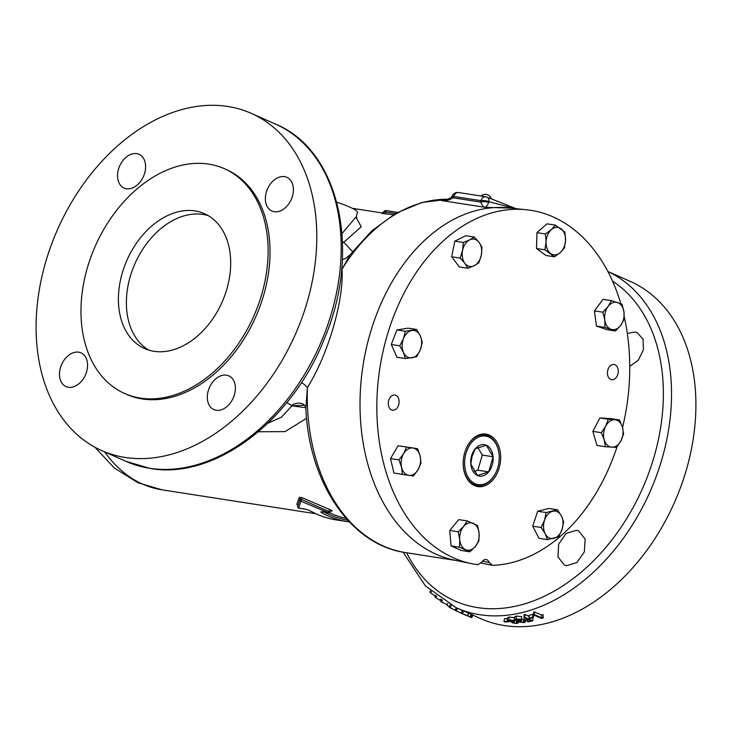 <?xml version="1.0" encoding="UTF-8"?>
<svg xmlns="http://www.w3.org/2000/svg" width="732" height="732" viewBox="0 0 732 732"><rect width="100%" height="100%" fill="white"/><g stroke="black" fill="none" stroke-linecap="round" stroke-linejoin="round"><path stroke-width="1.1" d="M208.327 215.666A73.786 51.981 -66.1 0 0 203.048 214.449A73.786 51.981 -66.1 0 0 133.517 267.089A73.786 51.981 -66.1 0 0 148.724 350.088M154.013 351.305A73.786 51.981 -66.1 0 0 224.651 295.774A73.786 51.981 -66.1 0 0 204.448 213.662A73.786 51.981 -66.1 0 0 195.069 210.917A73.786 51.981 -66.1 0 0 124.431 266.439A73.786 51.981 -66.1 0 0 144.634 348.56A73.786 51.981 -66.1 0 0 154.013 351.305M629.74 366.366L638.313 360.208L643.428 349.795L643.071 339.255L637.398 332.749L635.01 332.044L627.324 333.444M576.359 530.316L566.092 533.463L558.672 544.187L557.949 556.896L564.29 564.967L566.687 565.68L576.926 562.524L584.374 551.809L585.124 539.109L578.774 531.029L576.359 530.316M78.644 352.174A18.446 12.993 -66.1 0 0 60.985 366.064A18.446 12.993 -66.1 0 0 66.036 386.588A18.446 12.993 -66.1 0 0 68.387 387.274A18.446 12.993 -66.1 0 0 86.047 373.393A18.446 12.993 -66.1 0 0 80.996 352.861A18.446 12.993 -66.1 0 0 78.644 352.174M136.701 153.638A18.446 12.993 -66.1 0 0 119.041 167.518A18.446 12.993 -66.1 0 0 124.092 188.051A18.446 12.993 -66.1 0 0 126.444 188.737A18.446 12.993 -66.1 0 0 144.103 174.857A18.446 12.993 -66.1 0 0 139.053 154.324A18.446 12.993 -66.1 0 0 136.701 153.638M284.528 176.641A18.446 12.993 -66.1 0 0 266.869 190.521A18.446 12.993 -66.1 0 0 271.92 211.045A18.446 12.993 -66.1 0 0 274.262 211.731A18.446 12.993 -66.1 0 0 291.922 197.85A18.446 12.993 -66.1 0 0 286.871 177.327A18.446 12.993 -66.1 0 0 284.528 176.641M226.472 375.177A18.446 12.993 -66.1 0 0 208.812 389.058A18.446 12.993 -66.1 0 0 213.863 409.591A18.446 12.993 -66.1 0 0 216.205 410.277A18.446 12.993 -66.1 0 0 233.865 396.387A18.446 12.993 -66.1 0 0 228.814 375.864A18.446 12.993 -66.1 0 0 226.472 375.177M610.717 379.405A7.686 5.362 98.8 0 0 611.668 379.688A7.686 5.362 98.8 0 0 618.018 373.622A7.686 5.362 98.8 0 0 614.99 364.783A7.686 5.362 98.8 0 0 614.038 364.499A7.686 5.362 98.8 0 0 607.688 370.566A7.686 5.362 98.8 0 0 610.717 379.405M391.556 409.938A7.686 5.362 98.8 0 0 392.517 410.213A7.686 5.362 98.8 0 0 398.858 404.146A7.686 5.362 98.8 0 0 395.838 395.307A7.686 5.362 98.8 0 0 394.877 395.033A7.686 5.362 98.8 0 0 388.536 401.099A7.686 5.362 98.8 0 0 391.556 409.938M482.562 561.169L489.141 562.478A6.121 4.273 98.8 0 0 486.899 559.733A6.121 4.273 98.8 0 0 486.277 559.541A6.121 4.273 98.8 0 0 481.903 562.149L477.895 564.701A179.166 124.916 -81.2 0 1 471.554 563.64L454.288 560.081A178.306 124.321 -81.2 0 1 436.254 554.28A178.306 124.321 -81.2 0 1 365.442 352.248A178.306 124.321 -81.2 0 1 509.079 207.915L526.61 209.773A179.166 124.916 -81.2 0 1 553.118 216.91A179.166 124.916 -81.2 0 1 620.846 303.743M445.047 200.175L441.268 200.522C445.596 201.071 449.512 200.156 453.017 197.786L453.785 196.451L480.97 200.687L480.86 202.124C481.931 205.198 483.257 206.927 484.822 207.293L511.183 208.135M301.502 382.47A18.693 9.214 -150.6 0 1 307.385 387.603A178.306 124.321 98.8 0 0 383.495 546.072A178.306 124.321 98.8 0 0 405.693 552.623C351.003 545.148 309.05 483.111 305.857 408.566L307.385 387.603C328.046 354.755 344.022 300.257 342.027 269.147L350.125 254.745L345.751 258.396L342.356 259.567M393.432 214.732L381.894 213.442M297.613 505.126L296.826 504.375L299.287 497.312A1.473 1.409 -160.9 0 1 300.056 499.059L300.056 499.059A1.473 1.409 -160.9 0 1 300.001 499.187L301.474 499.444L298.592 508.099L305.839 509.225L309.792 510.634A156.666 109.233 98.8 0 0 316.837 514.175A156.666 109.233 98.8 0 0 336.336 519.93C326.984 518.466 318.054 515.337 309.545 510.552L309.545 510.552A1.473 1.025 -60.6 0 0 309.792 510.634M336.336 519.93L349.365 521.934A156.666 109.233 -81.2 0 1 347.49 521.669A156.666 109.233 -81.2 0 1 327.991 515.914A156.666 109.233 -81.2 0 1 320.936 512.373L321.174 511.613L328.421 512.739L329.62 509.472L302.252 497.778L299.287 497.312M329.62 509.472C332.273 510.607 332.813 511.146 331.23 511.082L331.12 511.064M258.414 431.761L285.023 431.624L306.589 418.311M352.531 251.607L343.793 242.265L361.279 226.783L356.438 218.099M503.982 621.559A187.41 132.035 -66.1 0 0 507.551 621.404L508.365 621.77A187.41 132.035 -66.1 0 1 504.796 621.916L503.982 621.559L504.513 618.732A184.455 129.957 -66.1 0 0 507.45 618.613M518 621.166L517.103 623.536L512.308 622.85L511.76 622.035L508.09 621.221L507.166 620.397L507.615 617.57L509.152 617.003L514.578 617.707L514.221 620.516A187.41 132.035 -66.1 0 1 513.379 620.617L509.545 620.187L508.859 621.129L513.416 621.633L514.239 621.99L513.15 622.786L516.28 623.179L517.002 622.429A187.41 132.035 -66.1 0 0 517.844 622.328L518.393 622.996L518.64 621.212M525.173 620.297L524.332 622.612L519.51 622.099L518.961 621.221L515.282 620.507L514.367 619.638L514.706 616.82L516.261 616.088L521.715 616.591L521.468 619.391A187.41 132.035 -66.1 0 1 520.617 619.547L516.765 619.254L516.06 620.361L520.644 620.672L521.458 621.038L520.351 621.99L523.499 622.255L524.24 621.377A187.41 132.035 -66.1 0 0 525.091 621.221L525.631 621.926L525.805 620.169M521.577 618.156L521.458 621.038M521.623 619.428L523.792 619.446L523.499 622.255M523.929 617.479A187.41 132.035 -66.1 0 0 524.78 617.277L532.759 620.818A187.41 132.035 -66.1 0 1 528.147 621.807L527.324 621.45A187.41 132.035 -66.1 0 0 531.084 620.654L528.632 619.565A187.41 132.035 -66.1 0 1 524.871 620.361L524.057 619.995A187.41 132.035 -66.1 0 0 527.818 619.199L523.929 617.479L524.103 614.697A184.455 129.957 -66.1 0 0 524.945 614.505L529.108 616.353M532.347 617.79L532.914 618.037L532.759 620.818M529.016 618.073A187.41 132.035 -66.1 0 0 532.676 617.113L533.491 617.479A187.41 132.035 -66.1 0 1 529.84 618.439L529.016 618.073L529.154 615.31A184.455 129.957 -66.1 0 0 532.75 614.358L533.546 614.706M543.281 617.872A187.41 132.035 -66.1 0 1 541.524 618.43L533.546 614.889L533.573 612.153A184.455 129.957 -66.1 0 0 534.415 611.888L541.57 615.063A184.455 129.957 -66.1 0 0 543.007 614.596L543.281 617.872L543.007 614.596M607.853 271.462L630.316 281.417A184.455 129.957 113.9 0 1 680.824 486.707A184.455 129.957 113.9 0 1 504.229 625.531A184.455 129.957 113.9 0 1 480.778 618.668L472.854 615.154M227.771 106.469A184.455 129.957 -66.1 0 0 51.176 245.293A184.455 129.957 -66.1 0 0 101.684 450.583A184.455 129.957 -66.1 0 0 125.135 457.445A184.455 129.957 -66.1 0 0 301.73 318.621A184.455 129.957 -66.1 0 0 251.222 113.332A184.455 129.957 -66.1 0 0 227.771 106.469M385.407 211.2L385.645 210.642A1.473 1.473 170.7 0 0 383.998 211.923L385.48 212.161L383.998 211.923A1.473 1.473 -5.5 0 1 382.36 213.213M302.252 497.778L301.474 499.444L299.992 499.215A1.473 1.409 18.9 0 0 299.928 499.37L299.928 499.37A1.473 1.409 18.9 0 0 300.706 501.118L328.421 512.739A1.473 1.025 98.8 0 0 328.686 512.839L321.44 511.714A1.473 1.025 98.8 0 0 321.632 511.714M124.696 393.523L126.609 394.374A122.967 86.641 -66.1 0 0 142.246 398.949A122.967 86.641 -66.1 0 0 259.979 306.397A122.967 86.641 -66.1 0 0 226.298 169.54L224.385 168.689A122.967 86.641 -66.1 0 0 208.748 164.114A122.967 86.641 -66.1 0 0 91.024 256.667A122.967 86.641 -66.1 0 0 124.696 393.523A122.967 86.641 -66.1 0 0 140.334 398.098A122.967 86.641 -66.1 0 0 258.057 305.546A122.967 86.641 -66.1 0 0 224.385 168.689M498.922 452.916A24.559 17.12 98.8 0 0 483.715 435.952A24.559 17.12 98.8 0 0 466 453.3A24.559 17.12 98.8 0 0 473.293 482.745A24.559 17.12 98.8 0 0 495.857 472.616A24.559 17.12 98.8 0 0 497.861 467.428A24.559 17.12 98.8 0 0 498.922 452.916L498.867 452.504A25.529 17.797 98.8 0 0 488.299 435.961A25.529 17.797 98.8 0 0 465.04 451.607M474.537 485.627A26.562 18.52 98.8 0 0 499.16 468.004A26.562 18.52 98.8 0 0 489.315 435.092A26.562 18.52 98.8 0 0 465.085 451.488A26.562 18.52 98.8 0 0 463.182 463.695A26.562 18.52 98.8 0 0 474.537 485.627M463.182 463.566A25.529 17.797 98.8 0 0 474.098 484.538A25.529 17.797 98.8 0 0 495.674 472.991L495.857 472.616M471.554 563.64A179.166 124.916 -81.2 0 1 453.428 557.811A179.166 124.916 -81.2 0 1 382.287 354.8A179.166 124.916 -81.2 0 1 526.61 209.773M624.25 316.791A179.166 124.916 -81.2 0 1 622.548 427.525M617.085 446.694A179.166 124.916 -81.2 0 1 492.59 565.369L489.141 562.478M471.609 455.789A15.903 11.09 98.8 0 0 470.786 463.96A15.903 11.09 98.8 0 0 477.502 475.489A15.903 11.09 98.8 0 0 488.656 471.884A15.903 11.09 98.8 0 0 493.075 456.759A15.903 11.09 98.8 0 0 486.35 445.23A15.903 11.09 98.8 0 0 475.205 448.835A15.903 11.09 98.8 0 0 471.609 455.789M472.122 456.265L470.786 463.96L477.502 475.489L488.656 471.884L493.075 456.759L486.35 445.23L475.205 448.835L472.122 456.265M458.195 531.789L459.733 539.64L459.531 547.234L469.88 551.818L475.269 546.529L478.902 540.966L479.112 533.381L477.575 525.521L467.217 520.928L463.585 526.491L458.195 531.789L449.732 530.471L458.754 519.61L467.217 520.928M469.88 551.818L461.416 550.501L451.068 545.916L449.732 530.471M451.068 545.916L459.531 547.234M475.269 546.529A13.826 9.635 -81.2 0 1 465.579 549.659A13.826 9.635 -81.2 0 1 459.733 539.64A13.826 9.635 -81.2 0 1 463.585 526.491A13.826 9.635 98.8 0 1 473.265 523.362A13.826 9.635 -81.2 0 1 479.112 533.381A13.826 9.635 -81.2 0 1 475.269 546.529M402.39 474.382L393.926 473.064L390.513 458.571L398.107 445.733L417.569 448.698L406.562 447.051L403.643 453.602L398.977 459.888L401.557 467.272L402.39 474.382L413.397 476.029L418.063 469.743L420.992 463.182L420.15 456.082L417.569 448.698M467.894 268.278L459.431 266.97L451.653 256.776L454.819 241.157L465.772 235.713L474.235 237.031L469.633 239.886L463.283 242.475L462.578 250.417L460.117 258.094L464.875 263.328L467.894 268.278L474.244 265.698L478.838 262.843L481.299 255.166L482.013 247.224L478.993 242.265L474.235 237.031M615.539 330.992L607.075 329.675L596.461 326.069L594.421 310.89L602.994 299.315L611.449 300.632L608.045 306.552L602.884 312.198L604.778 319.93L604.925 327.387L615.539 330.992L620.699 325.347L624.112 319.427L623.966 311.969L622.072 304.238L611.449 300.632M547.435 539.612L538.972 538.294L532.713 526.171L537.691 511.247L548.936 508.456L557.4 509.774L546.154 512.565L544.535 520.168L541.177 527.488L545.175 533.683L547.435 539.612L558.681 536.812L562.039 529.492L563.658 521.898L561.398 515.968L557.4 509.774M481.281 563.082L492.59 565.369M605.41 446.74L596.955 445.422L592.856 431.377L599.901 417.972L611.037 418.603L619.501 419.921L608.356 419.29L605.712 426.125L601.32 432.694L604.239 439.859L605.41 446.74L616.554 447.38L620.946 440.81L623.591 433.966L622.42 427.085L619.501 419.921M554.435 256.804L545.971 255.486L536.474 248.496L536.968 232.666L546.96 223.827L555.423 225.145L551.306 229.702L545.432 233.984L546.054 242.036L544.937 249.813L554.435 256.804L560.309 252.522L564.427 247.965L565.552 240.188L564.921 232.136L555.423 225.145M405.409 358.561L396.945 357.243L391.291 344.498L396.909 329.949L408.172 328.156L416.636 329.473L405.372 331.267L403.442 338.678L399.754 345.815L403.46 352.321L405.409 358.561L416.673 356.768L420.36 349.631L422.291 342.228L420.342 335.988L416.636 329.473M390.513 458.571L398.977 459.888M398.107 445.733L406.562 447.051M418.063 469.743A13.826 9.635 -81.2 0 1 408.767 475.333A13.826 9.635 -81.2 0 1 401.557 467.272A13.826 9.635 -81.2 0 1 403.643 453.602A13.826 9.635 98.8 0 1 412.94 448.011A13.826 9.635 -81.2 0 1 420.15 456.082A13.826 9.635 -81.2 0 1 418.063 469.743M391.291 344.498L399.754 345.815M396.909 329.949L405.372 331.267M420.36 349.631A13.826 9.635 -81.2 0 1 411.915 357.802A13.826 9.635 -81.2 0 1 403.46 352.321A13.826 9.635 -81.2 0 1 403.442 338.678A13.826 9.635 98.8 0 1 411.878 330.507A13.826 9.635 -81.2 0 1 420.342 335.988A13.826 9.635 -81.2 0 1 420.36 349.631M451.653 256.776L460.117 258.094M454.819 241.157L463.283 242.475M481.299 255.166A13.826 9.635 -81.2 0 1 474.244 265.698A13.826 9.635 -81.2 0 1 464.875 263.328A13.826 9.635 -81.2 0 1 462.578 250.417A13.826 9.635 98.8 0 1 469.633 239.886A13.826 9.635 -81.2 0 1 478.993 242.265A13.826 9.635 -81.2 0 1 481.299 255.166M536.474 248.496L544.937 249.813M536.968 232.666L545.432 233.984M565.552 240.188A13.826 9.635 -81.2 0 1 560.309 252.522A13.826 9.635 -81.2 0 1 550.556 253.446A13.826 9.635 -81.2 0 1 546.054 242.036A13.826 9.635 98.8 0 1 551.306 229.702A13.826 9.635 -81.2 0 1 561.051 228.777A13.826 9.635 -81.2 0 1 565.552 240.188M596.461 326.069L604.925 327.387M594.421 310.89L602.884 312.198M623.966 311.969A13.826 9.635 -81.2 0 1 620.699 325.347A13.826 9.635 -81.2 0 1 611.11 329.327A13.826 9.635 -81.2 0 1 604.778 319.93A13.826 9.635 98.8 0 1 608.045 306.552A13.826 9.635 -81.2 0 1 617.634 302.572A13.826 9.635 -81.2 0 1 623.966 311.969M592.856 431.377L601.32 432.694M599.901 417.972L608.356 419.29M622.42 427.085A13.826 9.635 -81.2 0 1 620.946 440.81A13.826 9.635 -81.2 0 1 611.861 447.197A13.826 9.635 -81.2 0 1 604.239 439.859A13.826 9.635 98.8 0 1 605.712 426.125A13.826 9.635 -81.2 0 1 614.807 419.738A13.826 9.635 -81.2 0 1 622.42 427.085M532.713 526.171L541.177 527.488M537.691 511.247L546.154 512.565M561.398 515.968A13.826 9.635 -81.2 0 1 562.039 529.492A13.826 9.635 -81.2 0 1 553.932 538.349A13.826 9.635 -81.2 0 1 545.175 533.683A13.826 9.635 98.8 0 1 544.535 520.168A13.826 9.635 -81.2 0 1 552.651 511.302A13.826 9.635 -81.2 0 1 561.398 515.968M474.363 471.335L477.85 470.209L482.278 455.075L477.914 447.609M477.85 470.209L488.656 471.884M482.278 455.075L493.075 456.759M357.079 219.088L356.328 216.581L357.408 212.307A30.964 4.099 -163.7 0 0 336.793 202.188M301.474 499.444L329.839 511.915M296.826 504.375A1.473 1.446 -162.8 0 1 297.75 506.05M297.704 506.233A1.473 1.446 17 0 0 297.677 506.306L297.677 506.306A1.473 1.446 17 0 0 298.592 508.099A1.473 1.025 -81.2 0 0 299.049 508.2M395.472 213.534L385.48 212.161L385.645 210.642L397.54 212.371L385.627 210.505C383.989 211.182 383.339 211.74 383.687 212.17L383.687 212.17A1.473 1.473 18.3 0 0 383.65 212.317A1.473 1.473 -160.7 0 1 383.641 212.353M383.998 211.923L382.232 212.966L352.312 208.309M430.507 590.898L429.894 591.767L430.553 592.847L435.22 595.976M430.553 592.847L431.358 591.666M440.271 599.572L441.378 600.661M436.245 596.809C434.598 596.141 434.442 596.415 435.796 597.632L440.152 600.377L440.893 599.16M436.739 596.132L435.796 597.632M441.853 599.81L440.82 601.576A187.41 132.035 -66.1 0 0 441.46 602.052L447.243 604.614M441.46 602.052L442.503 600.249M447.847 603.534L446.913 605.199A187.41 132.035 -66.1 0 0 449.21 606.718M450.143 607.359C448.707 606.764 448.725 606.91 450.198 607.789L455.121 610.25L456.31 607.816M450.198 607.789L451.379 605.456M456.475 607.761L455.213 610.424L465.534 615.118M456.192 610.946L457.409 608.301M467.501 615.731A187.41 132.035 -66.1 0 1 466.76 615.466L470.429 617.113A187.41 132.035 -66.1 0 0 471.17 617.387L462.157 613.636C460.73 613.013 460.812 613.013 462.395 613.654L467.501 615.731L468.599 612.995L463.539 610.936L462.395 613.654C460.812 613.013 460.73 613.013 462.157 613.636L463.878 614.395M468.215 613.068L471.079 614.276L469.935 617.003L470.429 617.113L471.545 614.386A184.455 129.957 -66.1 0 0 472.277 614.651L471.902 614.642M468.544 613.132L467.83 616.042L467.062 615.74M466.311 615.475L465.616 615.145M472.277 614.651L470.768 617.369M471.079 614.276L471.545 614.386M463.347 610.927C461.91 610.305 461.974 610.305 463.539 610.936M533.546 614.889A187.41 132.035 -66.1 0 0 534.406 614.624L541.561 617.799A187.41 132.035 -66.1 0 0 543.025 617.323M541.561 617.799L541.57 615.063M534.406 614.624L534.415 611.888M533.491 617.479L533.564 614.898M532.676 617.113L532.75 614.358M524.78 617.277L524.945 614.505M524.057 619.995L524.249 617.616M527.324 621.45L527.461 619.821M524.451 621.779L524.359 620.132M519.985 621.633L520.351 621.99L520.434 621.294M515.511 619.83L516.06 620.361L516.179 619.382M514.367 619.638L515.968 618.888L521.468 619.391M520.644 620.672L520.763 619.519M515.968 618.888L516.261 616.088M517.213 622.804L517.195 621.047M512.775 622.447L513.15 622.786L513.242 622.163M508.301 620.626L508.859 621.129L508.996 620.26M507.166 620.397L508.74 619.821L514.221 620.516M516.28 623.179L516.6 620.928M514.239 621.99L514.523 620.013M513.416 621.633L513.562 620.599M508.74 619.821L509.152 617.003M486.387 196.963A5.902 3.861 112.9 0 1 487.036 197.137A5.902 3.861 112.9 0 1 488.93 201.712A5.902 1.903 7.2 0 0 480.97 200.687A5.902 4.117 -81.2 0 1 485.645 196.743L458.461 192.516A5.902 4.117 -81.2 0 0 453.785 196.451L452.33 195.609L451.8 196.524A5.902 0.595 -147.6 0 0 453.017 197.786L480.86 202.124A5.902 2.324 1.8 0 1 488.692 202.435L488.93 201.712L514.88 208.529M451.8 196.524C452.989 196.688 445.504 201.071 443.51 200.385L441.268 200.522L484.822 207.293C486.222 207.01 487.512 205.39 488.692 202.435M515.968 208.647L487.036 197.137A5.902 5.902 0 0 0 485.645 196.743M342.53 243.061L343.793 242.265A5.902 3.01 -128.6 0 1 342.494 241.77M286.853 402.582L291.958 405.821L281.298 417.258L267.921 423.197M304.466 405.226L291.958 405.821L305.72 407.733M291.309 405.51A18.693 13.487 116.1 0 1 303.304 404.192L303.304 404.192C304.997 405.72 305.848 407.175 305.857 408.566M341.652 269.303A18.693 13.048 -179.7 0 0 342.027 269.147A178.306 124.321 98.8 0 1 448.231 199.223M356.328 216.581L342.027 233.535M104.639 451.891A153.711 107.174 98.8 0 0 142.685 484.145A153.711 107.174 98.8 0 0 161.818 489.79L137.991 482.772L114.366 468.041L94.931 447.243M329.437 512.766A153.711 107.174 98.8 0 0 330.901 513.434A153.711 107.174 98.8 0 0 346.09 518.357M406.635 552.779A178.754 125.941 -66.1 0 0 477.603 607.606A178.754 125.941 -66.1 0 0 645.029 482.617A178.754 125.941 -66.1 0 0 612.501 281.042M607.88 271.499A184.455 129.957 113.9 0 1 655.918 477.319A184.455 129.957 113.9 0 1 479.844 614.715A184.455 129.957 113.9 0 1 456.393 607.853L425.356 585.875L403.067 552.175M126.069 461.389L150.252 468.471C214.412 480.027 292.324 420.891 324.441 338.596C361.599 251.323 339.84 150.453 275.607 124.147A184.455 129.957 113.9 0 1 326.115 329.427A184.455 129.957 113.9 0 1 149.52 468.251A184.455 129.957 113.9 0 1 126.069 461.389L101.684 450.583M306.342 509.326A1.473 1.025 -81.2 0 1 306.104 509.326L306.104 509.326A1.473 1.025 -81.2 0 1 305.839 509.225M299.992 499.215L299.992 499.197A1.473 1.473 0 0 0 299.928 499.37L297.677 506.306A1.473 1.473 0 0 0 298.857 508.2L306.104 509.326L309.545 510.552A1.473 1.025 -60.6 0 1 309.371 510.414M320.936 512.373A1.473 1.025 -60.6 0 0 322.098 511.814M324.276 512.153A155.184 108.199 98.8 0 0 347.755 520.205M385.48 212.161L385.334 213.68M491.382 198.948A6.35 6.35 0 0 0 481.016 196.02M330.297 511.897L330.983 510.991M328.686 512.839A1.473 1.473 0 0 0 330.306 511.86M297.723 506.16L297.613 505.062M434.881 596.498L435.668 595.29M450.427 604.394L449.064 607.002M462.304 610.461L461.123 613.169M472.927 614.999L471.811 617.726M458.461 192.516A5.902 5.902 0 0 0 452.33 195.609M251.222 113.332L275.607 124.147M350.125 254.736L371.636 230.992L395.829 213.323L421.751 202.544L448.295 199.196M462.295 610.47L456.393 607.853M315.84 513.754L161.818 489.79M456.356 560.511L405.693 552.623"/></g></svg>
